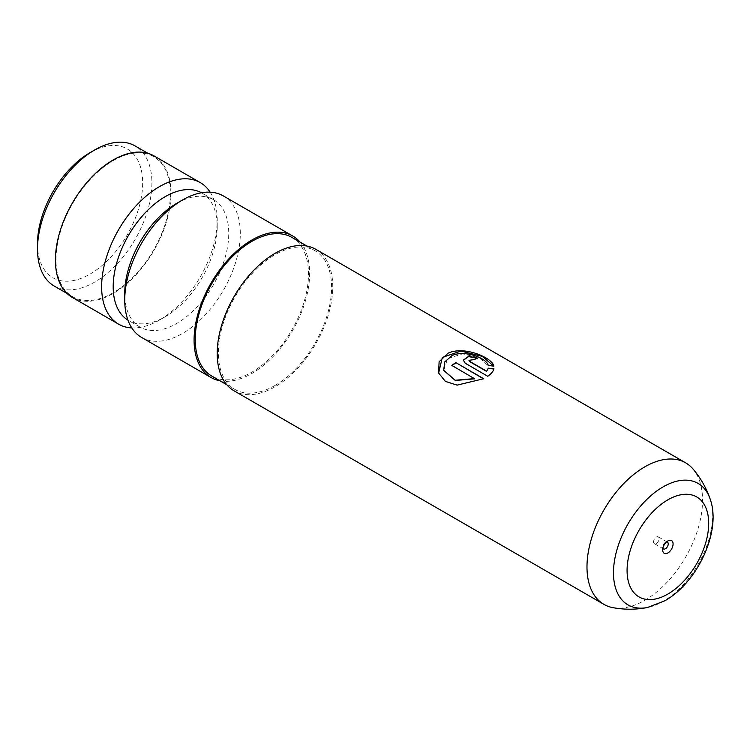 <?xml version="1.0" encoding="UTF-8"?>
<svg xmlns="http://www.w3.org/2000/svg" width="750" height="750" viewBox="0 0 750 750"><rect width="100%" height="100%" fill="white"/><g stroke="black" fill="none" stroke-linecap="round" stroke-linejoin="round"><path stroke-width="0.56" stroke-dasharray="3.75 2.81" d="M666.478 541.969A3.919 2.269 120 0 0 665.456 542.334L667.884 540.928L665.456 542.334A3.919 2.269 120 0 0 662.681 547.134A3.919 2.269 120 0 0 662.878 548.203M656.325 543.469A3.919 2.269 120 0 0 658.884 540.009A3.919 2.269 120 0 0 658.284 536.869A3.919 2.269 120 0 0 656.325 537.056A3.919 2.269 120 0 0 653.766 540.516A3.919 2.269 120 0 0 654.366 543.656A3.919 2.269 120 0 0 656.325 543.469M612.928 607.65A81.712 47.175 120 0 0 644.766 600.309A81.712 47.175 120 0 0 695.653 535.828A81.712 47.175 120 0 0 692.991 468.994M315.834 249.328A81.712 47.175 -60 0 1 328.359 314.803A81.712 47.175 -60 0 1 274.978 386.812A81.712 47.175 -60 0 1 234.122 390.863M274.978 385.481A80.081 46.237 -60 0 1 234.938 389.447A80.081 46.237 -60 0 1 222.666 325.275A80.081 46.237 -60 0 1 274.978 254.709A80.081 46.237 -60 0 1 315.019 250.744A80.081 46.237 -60 0 1 327.291 314.916A80.081 46.237 -60 0 1 274.978 385.481M291.9 237.403A80.081 46.237 -60 0 1 304.181 301.566A80.081 46.237 -60 0 1 251.869 372.131A80.081 46.237 -60 0 1 211.828 376.097M300.038 242.091A81.712 47.175 -60 0 1 302.766 308.925A81.712 47.175 -60 0 1 251.869 373.472A81.712 47.175 -60 0 1 219.956 380.794M223.387 195.956A81.712 47.175 -60 0 1 235.912 261.431A81.712 47.175 -60 0 1 182.531 333.441A81.712 47.175 -60 0 1 141.675 337.481M176.747 203.334A73.547 42.459 -60 0 1 213.525 199.697A73.547 42.459 -60 0 1 224.794 258.628A73.547 42.459 -60 0 1 176.747 323.428A73.547 42.459 -60 0 1 139.978 327.075A73.547 42.459 -60 0 1 124.744 293.409M201.478 192.75A73.547 42.459 -60 0 1 201.966 193.022A73.547 42.459 -60 0 1 217.2 226.688A73.547 42.459 -60 0 1 165.197 316.753A73.547 42.459 -60 0 1 165.197 316.762A73.547 42.459 -60 0 1 128.419 320.4A73.547 42.459 -60 0 1 127.941 320.119M165.197 316.762L159.412 320.091A81.712 47.175 -60 0 1 131.784 327.919M154.05 155.925A81.712 47.175 -60 0 1 166.575 221.4A81.712 47.175 -60 0 1 113.194 293.409A81.712 47.175 -60 0 1 72.337 297.45M210.159 192.169A81.712 47.175 -60 0 1 217.2 220.013A81.712 47.175 -60 0 1 159.412 320.091L165.197 316.753M113.194 292.744A80.897 46.706 -60 0 1 72.741 296.747A80.897 46.706 -60 0 1 60.347 231.919A80.897 46.706 -60 0 1 113.194 160.631A80.897 46.706 -60 0 1 153.637 156.628A80.897 46.706 -60 0 1 166.041 221.456A80.897 46.706 -60 0 1 113.194 292.744M54.253 286.069A80.897 46.706 120 0 0 94.706 282.066A80.897 46.706 120 0 0 147.553 210.778A80.897 46.706 120 0 0 135.15 145.95M90.084 152.625A74.362 42.928 -60 0 1 142.659 182.991A74.362 42.928 -60 0 1 90.084 274.059A74.362 42.928 -60 0 1 37.5 243.703M469.003 360.441L473.803 359.634M473.775 359.916A81.384 46.987 -60 0 1 477.703 358.444L477.75 358.153M463.341 360.234L465.825 363.609M465.825 363.881L487.744 376.266M487.744 376.528C491.297 374.025 493.35 371.522 493.884 369L493.931 368.719M443.709 370.397L447.6 358.641L462.544 353.85L479.363 357.787L488.194 365.728L493.706 366.141M438.637 373.106L445.425 381.553L457.144 385.322L483.741 378.741M451.875 365.644L474.722 378.834M710.147 499.003A70.125 40.481 -60 0 1 663.066 601.406A70.125 40.481 -60 0 1 647.503 607.5M658.284 536.869L667.416 542.137M234.938 389.447L226.809 384.75M139.978 327.075L128.419 320.4M217.2 226.688L217.2 220.013M213.525 199.697L201.966 193.022M315.019 250.744L306.881 246.047M72.741 296.747L66.984 293.419M153.637 156.628L147.872 153.3M654.366 543.656L663.497 548.934M662.681 547.134L662.681 549.938"/><path stroke-width="1.12" d="M667.884 540.928L667.884 540.928A7.35 4.247 120 0 0 662.681 549.938A7.35 4.247 120 0 0 667.884 552.938A7.35 4.247 120 0 0 673.078 543.928A7.35 4.247 120 0 0 667.884 540.928M662.878 548.203A3.919 2.269 120 0 0 663.497 548.934A3.919 2.269 120 0 0 665.456 548.738A3.919 2.269 120 0 0 668.016 545.278A3.919 2.269 120 0 0 667.416 542.137A3.919 2.269 120 0 0 666.478 541.969M644.766 466.875A81.712 47.175 120 0 0 591.384 538.875A81.712 47.175 120 0 0 603.909 604.359A81.712 47.175 120 0 0 612.928 607.65C624.478 609.769 636 609.722 647.503 607.5A70.125 40.481 -60 0 1 614.109 563.316A70.125 40.481 -60 0 1 663.066 486.9A70.125 40.481 -60 0 1 710.147 499.003C706.312 487.931 700.594 477.928 692.991 468.994A81.712 47.175 120 0 0 685.622 462.825A81.712 47.175 120 0 0 644.766 466.875M487.744 376.266L487.781 376.238C491.325 373.744 493.378 371.231 493.931 368.719L488.269 368.175L486.675 371.184L469.828 361.462L468.994 360.3L473.803 359.634A81.712 47.175 -60 0 1 477.75 358.153L468.609 356.306L463.341 360.103L465.131 363.159L487.744 376.266M474.694 378.591L455.231 380.25L443.681 370.303L444.759 361.875L451.997 355.575C464.859 349.641 486.703 358.106 488.231 365.447L493.866 366.159C492.3 357.675 464.147 345.497 447.966 353.25L439.116 361.772L438.6 373.012L445.369 381.375L457.087 385.116L483.741 378.741L455.822 362.616A81.712 47.175 -60 0 0 451.847 365.4L474.722 378.834L455.278 380.456L443.709 370.397M603.909 604.359L234.122 390.863A81.712 47.175 -60 0 1 221.597 325.378A81.712 47.175 -60 0 1 274.978 253.378A81.712 47.175 -60 0 1 315.834 249.328L685.622 462.825M226.809 384.75L211.828 376.097A80.081 46.237 -60 0 1 199.547 311.934A80.081 46.237 -60 0 1 251.869 241.369A80.081 46.237 -60 0 1 291.9 237.403L306.881 246.047M219.956 380.794A81.712 47.175 -60 0 1 211.013 377.512A81.712 47.175 -60 0 1 198.478 312.037A81.712 47.175 -60 0 1 251.869 240.028A81.712 47.175 -60 0 1 292.725 235.988A81.712 47.175 -60 0 1 300.038 242.091M211.013 377.512L141.675 337.481A81.712 47.175 -60 0 1 124.744 300.075A81.712 47.175 -60 0 1 182.531 199.997L182.531 199.997A81.712 47.175 -60 0 1 223.387 195.956L292.725 235.988M124.744 300.075L124.744 293.409A73.547 42.459 -60 0 1 176.747 203.334L182.531 199.997L176.747 203.334M127.941 320.119A73.547 42.459 -60 0 1 117.281 261.028A73.547 42.459 -60 0 1 165.197 196.659A73.547 42.459 -60 0 1 201.478 192.75M131.784 327.919A81.712 47.175 -60 0 1 118.556 324.141A81.712 47.175 -60 0 1 106.031 258.666A81.712 47.175 -60 0 1 159.412 186.656A81.712 47.175 -60 0 1 200.269 182.606A81.712 47.175 -60 0 1 210.159 192.169M118.556 324.141L72.337 297.45A81.712 47.175 -60 0 1 59.812 231.975A81.712 47.175 -60 0 1 113.194 159.966A81.712 47.175 -60 0 1 154.05 155.925L200.269 182.606M37.5 249.037L37.5 243.703A74.362 42.928 -60 0 1 90.075 152.634L94.706 149.963A80.897 46.706 120 0 0 37.5 249.037A80.897 46.706 120 0 0 54.253 286.069L66.984 293.419M90.075 152.634A74.362 42.928 -60 0 1 90.084 152.625L94.706 149.963A80.897 46.706 120 0 1 135.15 145.95L147.872 153.3M493.884 369L488.241 368.456L486.675 371.184M486.656 371.456L469.809 361.734L469.003 360.441M477.375 358.284L468.534 356.597L463.341 360.234M493.706 366.141L482.353 356.381L460.903 351.028L442.312 357.459L438.637 373.106M483.516 378.853L455.822 362.616M452.053 365.522A81.384 46.987 -60 0 1 455.841 362.878M667.884 499.819A57.713 33.319 120 0 0 627.075 570.497A57.713 33.319 120 0 0 667.884 594.056A57.713 33.319 120 0 0 708.694 523.378A57.713 33.319 120 0 0 667.884 499.819M647.503 607.5L664.837 600.788C697.434 582.506 721.763 531.094 710.147 499.003"/></g></svg>
